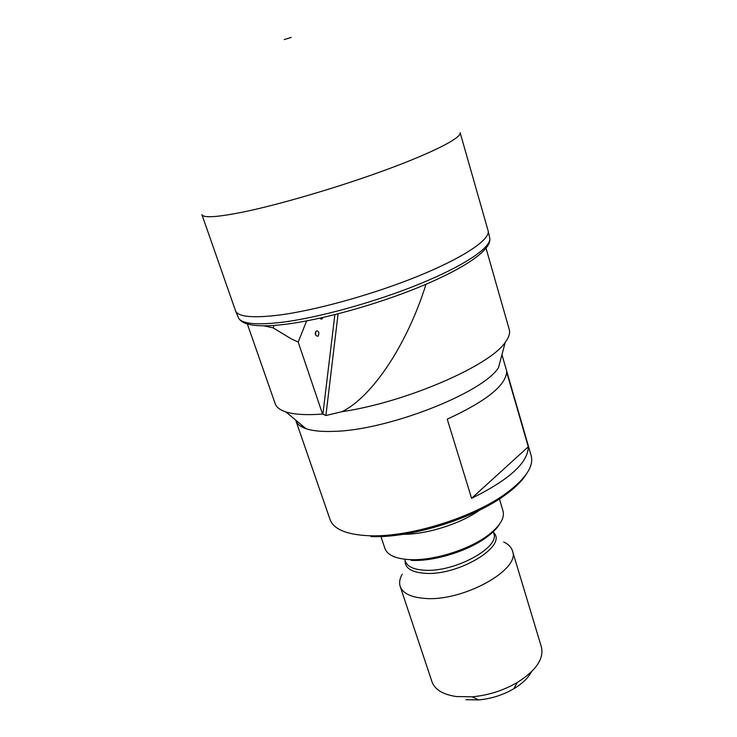<?xml version="1.0" encoding="UTF-8"?>
<svg xmlns="http://www.w3.org/2000/svg" width="737" height="737" viewBox="0 0 737 737"><rect width="100%" height="100%" fill="white"/><g stroke="black" fill="none" stroke-linecap="round" stroke-linejoin="round"><path stroke-width="1.11" d="M284.279 39.586L291.198 37.403M277.895 315.233C314.616 310.664 372.397 294.699 417.547 276.384C462.781 258.051 489.534 240.087 488.244 231.225L460.137 132.678C461.869 137.57 434.24 152.015 387.137 169.409C340.125 186.774 280.014 204.499 242.86 212.099C216.89 217.286 203.228 218.115 201.901 214.596L235.729 311.327C238.852 316.855 252.902 318.154 277.895 315.233M238.226 317.214L238.585 318.08C241.773 323.746 255.813 325.201 280.723 322.428C317.306 318.08 374.783 302.271 419.639 283.948C464.586 265.606 491.137 247.475 489.801 238.383L489.608 237.471M426.004 284.27C407.1 344.695 372.425 396.552 342.171 411.642C405.645 402.384 489.985 365.681 505.223 342.355C508.945 337.371 510.29 333.078 509.249 329.476L486.061 248.314M295.694 420.09L295.869 420.661C297.057 424.107 300.429 426.787 306.002 428.704C312.617 430.924 321.894 431.808 333.824 431.357C387.616 430.417 483.14 392.83 498.488 367.643L505.223 342.355M295.869 420.661L330.038 519.493C333.603 529.258 346.602 534.675 369.016 535.744L371.301 535.79C411.329 536.941 474.812 516.803 506.853 492.795C525.859 478.488 533.966 466.116 531.184 455.687L501.943 354.663M342.171 411.642L325.901 415.521L322.548 414.028L298.19 342.051L306.629 320.927M247.365 324.031L275.205 403.719C276.43 407.257 280.005 409.993 285.919 411.928C293.206 414.249 303.589 415.069 317.076 414.397L322.548 414.028M528.272 446.788C528.116 462.615 509.23 479.796 471.597 498.323L447.248 419.169C485.959 401.306 505.748 385.571 506.623 371.973L528.272 446.788L471.597 498.323M370.877 536.573L373.115 536.628C412.361 537.77 474.444 518.074 505.849 494.518C515.347 487.572 522.118 480.846 526.172 474.361M263.883 325.828L273.132 327.873L291.437 338.965L298.19 342.051M315.427 334.644L315.473 334.773C317.73 337.251 318.845 336.514 318.817 332.58C318.034 330.839 317.057 330.416 315.897 331.328L315.427 334.644M319.858 318.209C321.129 319.554 322.133 319.324 322.87 317.536M315.325 334.276L315.823 333.585L315.224 333.354M273.132 327.873L274.136 325.422M301.829 425.212L301.525 425.857M403.277 534.27C426.53 534.583 461.03 523.639 479.851 509.986M380.928 536.518L384.907 548.429C387.33 555.016 395.502 558.747 409.422 559.604L411.31 559.669C434.646 560.442 469.312 549.452 487.922 535.366C499.87 526.236 504.9 518.093 503.021 510.953L499.41 498.94M411.145 560.369L412.978 560.424C435.539 561.189 468.999 550.576 487 536.941C492.712 532.694 496.839 528.503 499.382 524.357M402.245 574.16C399.684 578.6 399.003 582.681 400.182 586.394C402.66 593.193 410.592 597.173 423.978 598.343C462.053 602.286 521.234 569.572 512.427 550.788C511.248 547.075 508.337 544.136 503.684 541.981M400.182 586.394L431.974 681.753C434.802 689.592 442.882 694.521 456.203 696.529L472.224 696.815C488.253 695.332 503.251 690.578 517.208 682.545C536.039 670.615 544.109 658.767 541.409 647.031L512.427 550.788M466.005 699.689L478.599 699.929C491.146 698.787 502.883 695.065 513.79 688.773C522.33 683.614 528.199 677.994 531.386 671.895M322.861 414.341L334.856 314.671M404.677 559.226L405.368 561.318C407.275 566.523 413.549 569.48 424.18 570.198C453.992 572.695 500.405 547.527 493.735 533.293L493.09 531.184M405.11 560.525C404.733 567.941 411.237 572.188 424.595 573.275C458.248 576.177 508.392 545.61 493.486 532.492M338.08 313.851L325.901 415.521M489.801 238.383L488.244 231.225M489.746 238.023C492.058 249.521 465.627 267.789 421.278 286.251C376.856 304.676 319.554 320.503 282.63 324.63C256.845 327.468 242.114 325.174 238.429 317.748M505.849 494.518L506.853 492.795M373.115 536.628L371.301 535.79M315.243 333.336L315.897 331.328M306.002 428.704L285.919 411.928M487 536.941L487.922 535.366M412.978 560.424L411.31 559.669M513.79 688.773L517.208 682.545M478.599 699.929L472.224 696.815M238.585 318.08L235.729 311.327"/></g></svg>
